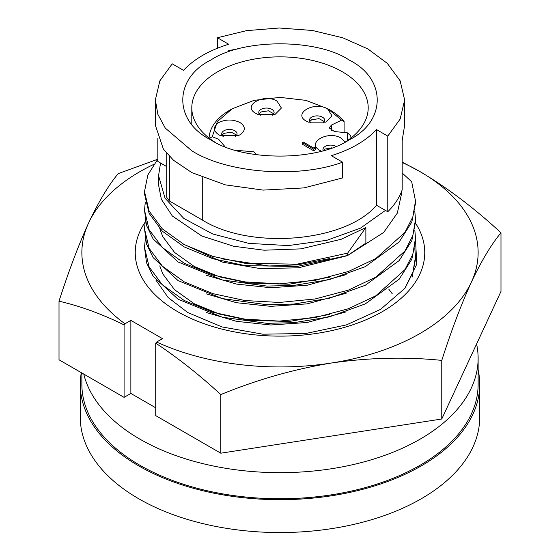 <?xml version="1.0" encoding="UTF-8"?>
<svg xmlns="http://www.w3.org/2000/svg" width="560" height="560" viewBox="0 0 560 560"><rect width="100%" height="100%" fill="white"/><g stroke="black" fill="none" stroke-linecap="round" stroke-linejoin="round"><path stroke-width="0.84" d="M415.492 238.931L416.752 264.208L404.768 288.463L380.499 309.407L346.346 324.933L305.753 333.487L262.85 334.187L222.061 326.949L187.761 312.55L168.154 297.542L155.988 280.217M145.005 222.369A144.76 83.58 0 0 0 177.639 311.647A144.76 83.58 0 0 0 358.449 322.791A144.76 83.58 0 0 0 415.478 223.104M220.787 394.583C256.809 379.764 293.636 369.25 331.282 363.041C368.921 357.602 405.755 356.72 441.77 360.395C451.423 330.351 461.293 304.269 471.38 282.156C481.467 260.806 491.33 244.363 500.983 232.813L500.983 291.424L441.77 419.006L220.787 453.194L155.722 415.625L155.722 343.161C177.842 357.833 199.535 374.969 220.787 394.583L220.787 453.194M155.722 407.799L130.865 393.449L124.082 397.362L59.017 359.793L59.017 301.182C80.269 306.117 101.962 314.02 124.082 324.898L124.082 397.362M441.77 360.395L441.77 419.006M500.983 232.813C474.614 208.341 447.657 187.957 420.098 171.661L402.185 162.085M157.815 159.229L118.23 173.6C108.577 185.15 98.707 201.593 88.62 222.943C78.533 245.063 68.67 271.138 59.017 301.182M130.865 393.449L130.865 320.39L162.498 338.653L156.618 342.048L155.722 343.161M402.185 162.498A198.128 114.387 180 0 1 420.098 171.661A198.128 114.387 180 0 1 471.38 282.156A198.128 114.387 180 0 1 331.282 363.041A198.128 114.387 180 0 1 156.618 342.048M124.082 324.898L124.978 323.785A198.128 114.387 180 0 1 88.62 222.943A198.128 114.387 180 0 1 153.664 164.43M124.978 323.785L130.865 320.39M478.128 369.81A199.731 115.311 180 0 1 479.731 384.37A199.731 115.311 180 0 1 356.433 490.903A199.731 115.311 180 0 1 138.768 465.906A199.731 115.311 180 0 1 80.269 384.37A199.731 115.311 180 0 1 81.305 372.659M80.269 384.37L80.269 417.242A199.731 115.311 0 0 0 138.768 498.778A199.731 115.311 0 0 0 356.433 523.775A199.731 115.311 0 0 0 479.731 417.242L479.731 384.37M476.581 344.001A198.128 114.387 180 0 1 478.128 358.274A198.128 114.387 180 0 1 355.824 463.96A198.128 114.387 180 0 1 139.902 439.159A198.128 114.387 180 0 1 83.769 374.087M478.128 358.274L478.128 384.37A198.128 114.387 180 0 1 355.824 490.049A198.128 114.387 180 0 1 139.902 465.255A198.128 114.387 180 0 1 81.872 384.37L81.872 372.988M345.555 141.855A88.2 50.925 0 0 0 368.2 107.786A88.2 50.925 0 0 0 342.37 71.778A88.2 50.925 0 0 0 217.63 71.778A88.2 50.925 0 0 0 191.8 107.786A88.2 50.925 0 0 0 214.431 141.848M210.854 60.039C242.795 38.444 317.191 38.43 349.146 60.039C386.561 78.484 386.561 121.429 349.146 139.881C317.205 161.476 242.809 161.49 210.854 139.881C173.439 121.436 173.439 78.484 210.854 60.039M155.372 100.835L155.372 125.3L163.415 149.156L173.558 160.3L191.87 172.627L225.337 184.856L263.123 190.106L303.933 187.908L342.587 177.94L342.587 162.183L331.303 155.673C350.875 149.576 365.939 140.882 376.502 129.584L387.779 136.094L400.155 119.07L404.642 99.96L400.155 80.829L387.261 63.315L367.85 48.923L342.804 37.807L312.354 30.464L279.188 28L246.533 30.646L217.413 37.737L228.697 44.247C209.132 50.344 194.068 59.045 183.498 70.336L172.221 63.826L159.845 80.85L155.358 99.96L157.878 114.345L165.277 128.079L191.87 150.836C227.339 173.313 298.312 178.661 342.587 162.183M387.779 136.094L387.779 211.757L385.434 210.406L360.423 228.158L326.851 240.31L288.281 245.574L248.836 243.39L212.709 233.982L183.743 218.372L165.039 198.198L158.571 175.63L160.545 163.023L157.815 161.441L157.815 138.6M209.083 138.061A70.945 40.957 180 0 1 229.838 110.138L232.099 108.829M209.062 138.635L212.254 136.717L218.652 139.293L224.987 146.643M212.254 136.717L217.35 121.625L232.106 108.836L254.072 100.352L280 97.384L305.921 100.359L327.908 108.829L330.162 110.138A70.945 40.957 180 0 1 344.099 121.548L344.099 132.51M323.113 123.032A7.672 4.431 0 0 0 324.73 120.309A7.672 4.431 0 0 0 322.483 117.18A7.672 4.431 0 0 0 311.633 117.18A7.672 4.431 0 0 0 309.386 120.309A7.672 4.431 0 0 0 311.003 123.032M306.439 121.226C292.145 113.666 314.573 100.702 327.677 108.962L332.017 115.871L325.801 122.143L308.315 122.143L306.439 121.226M272.489 115.199A7.672 4.431 0 0 0 274.106 112.483A7.672 4.431 0 0 0 271.859 109.347A7.672 4.431 0 0 0 261.016 109.347A7.672 4.431 0 0 0 258.769 112.483A7.672 4.431 0 0 0 260.379 115.199M255.815 113.393C241.521 105.833 263.949 92.876 277.053 101.129L281.4 108.038L275.177 114.317L257.691 114.317L255.815 113.393M218.757 122.528C225.834 119.203 232.911 119.203 239.995 122.528C245.749 126.616 245.749 130.704 239.995 134.792L238.119 135.709L220.633 135.709L218.757 134.792C213.003 130.704 213.003 126.616 218.757 122.528M235.431 136.591A7.672 4.431 0 0 0 237.048 133.875A7.672 4.431 0 0 0 232.309 129.787A7.672 4.431 0 0 0 223.951 130.746A7.672 4.431 0 0 0 221.711 133.875A7.672 4.431 0 0 0 223.321 136.591M235.69 150.29L253.561 151.753L256.998 154.833M335.867 146.307A7.672 4.431 0 0 0 325.192 146.405A7.672 4.431 0 0 0 322.945 149.534A7.672 4.431 0 0 0 323.176 150.619M321.321 151.13L319.998 150.451C305.704 142.891 328.132 129.927 341.236 138.187L345.128 142.079M324.387 121.618L319.025 118.643L311.633 119.791L309.722 121.604M273.763 113.785L268.401 110.81L261.016 111.958L259.098 113.771M236.705 135.184L231.343 132.209L223.951 133.357L222.04 135.163M331.982 147.791L325.192 149.016L323.449 150.542M145.306 202.048L144.508 210.175L149.121 229.691L162.351 247.513L184.191 263.207L212.786 275.002L244.93 281.904L279.384 283.829L315.07 280.35L348.285 271.537L375.809 258.552L404.908 232.414L412.839 216.895L415.492 200.879L411.684 181.769L402.185 172.984M158.564 175.63L158.564 184.94L161.364 199.283L172.312 215.971L201.712 235.97L233.576 246.232L264.068 250.208L300.895 248.871L341.25 239.253L365.869 227.549L365.869 243.138L347.669 255.458L296.94 266.518L244.93 265.601L212.786 258.699L184.191 246.904L162.351 231.21L149.121 213.388L144.508 193.886L144.508 191.562L149.121 211.064L162.351 228.886L184.191 244.58L212.786 256.368L244.93 263.27L296.94 264.194L347.669 253.127L365.869 227.549M330.029 258.496L297.689 264.831L268.933 265.993L221.333 258.748M183.274 244.069L222.614 262.157L260.33 268.611L298.27 267.813L346.164 255.99M348.236 255.129L383.649 232.477L397.348 213.087L401.429 194.257M228.697 50.617L239.4 48.601M404.628 100.912L404.628 125.293L402.185 140.413L402.185 189.812C399.455 197.582 394.653 204.897 387.779 211.757M217.413 48.23L217.413 37.737M347.669 255.458L347.669 253.127M157.815 159.124L147.861 174.944L144.508 191.562M385.434 210.406L376.502 205.247C345.674 241.997 250.817 250.187 202.72 220.248L169.344 200.977L166.733 197.323L166.726 153.419M160.545 163.023L166.726 166.586M376.502 205.247L376.502 129.584M144.508 210.189L146.538 225.512L153.181 239.029L178.059 261.954L222.362 279.965L266.854 286.069L293.811 285.432L329.322 279.636L365.288 266.644L399.189 241.934L411.831 222.005L415.492 203.217L415.492 200.879M159.775 228.599L162.701 236.544L174.559 252.441L194.131 266.42L219.765 276.906L248.57 283.017L289.163 284.228L329.924 277.151M388.738 289.086L392.224 293.72M206.472 275.275L236.516 284.088L270.795 287.728L307.125 285.243L346.164 274.617M327.908 108.829L341.565 120.169L331.45 125.069L329.168 127.897L334.453 131.53L347.452 132.853L350.714 135.793A70.945 40.957 180 0 1 350.917 138.061M145.306 220.675L144.508 228.809L149.121 248.318L162.351 266.14L184.191 281.834L212.786 293.629L244.93 300.531L279.384 302.463L315.07 298.977L348.285 290.164L375.809 277.179L404.908 251.041L412.839 235.529L415.492 219.506L414.813 211.372M344.099 121.548L341.565 120.169M347.452 132.853L347.361 140.658M144.508 228.823L146.538 244.139L153.181 257.656L178.059 280.588L222.362 298.592L266.854 304.703L293.811 304.059L329.322 298.263L365.288 285.271L399.189 260.561L411.831 240.632L415.492 221.851L415.492 219.506M315.763 147.994L315.763 149.562L313.677 150.766L302.379 144.242L302.379 142.674L303.394 142.093L313.53 147.945L315.266 146.944L315.763 147.994L313.677 149.198L302.379 142.674M313.677 150.766L313.677 149.198M206.472 293.909L236.516 302.715L270.795 306.355L307.125 303.87L346.164 293.251M145.306 239.309L144.508 247.436L149.121 266.952L162.351 284.774L184.191 300.468L212.786 312.256L244.93 319.158L279.384 321.09L315.07 317.611L348.285 308.798L375.809 295.813L404.908 269.675L412.839 254.156L415.492 238.14L414.813 230.006M144.508 247.45L146.538 262.766L153.181 276.29L178.059 299.215L222.362 317.219L266.854 323.33L293.811 322.686L329.322 316.897L365.288 303.898L399.189 279.188L411.831 259.266L415.492 240.478L415.492 238.14M159.782 265.881L162.701 273.805L174.559 289.702L194.131 303.681L219.765 314.167L248.57 320.278L289.163 321.489L329.924 314.412M206.472 312.536L236.516 321.349L270.795 324.989L307.125 322.497L346.164 311.878M404.999 288.183L412.86 272.72L415.492 256.767L414.813 248.633M412.111 277.172L415.492 259.112L415.492 256.767M202.72 177.646L202.72 220.248M169.344 156.296L169.344 200.977M331.45 125.069L331.45 130.718M191.8 124.341L191.8 107.786M401.436 191.814L401.436 194.257"/></g></svg>

